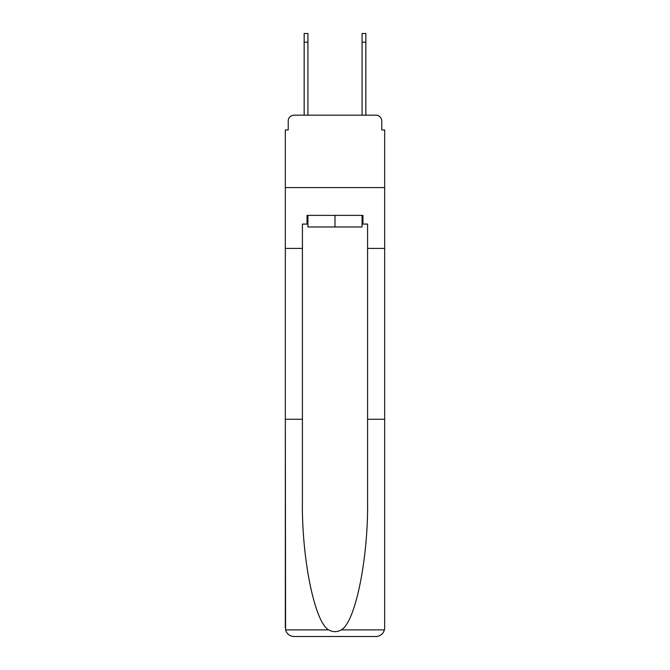 <?xml version="1.0" encoding="UTF-8"?>
<svg xmlns="http://www.w3.org/2000/svg" width="670" height="670" viewBox="0 0 670 670"><rect width="100%" height="100%" fill="white"/><g stroke="black" fill="none" stroke-linecap="round" stroke-linejoin="round"><path stroke-width="1" d="M288.226 120.969L288.226 129.947L288.226 120.969A5.795 5.795 0 0 1 294.021 115.173L304.155 115.173L304.155 33.5L307.924 33.5L307.924 115.173L312.413 115.173M362.076 224.073L362.947 224.073L362.947 215.388L307.053 215.388L307.053 224.073L302.421 224.073L302.421 500.297C301.517 557.85 314.59 622.33 328.694 629.892C332.889 632.229 337.094 632.229 341.306 629.892C355.41 622.33 368.483 557.85 367.579 500.297L367.579 419.278L384.672 419.278L384.672 627.815L384.672 129.947L381.774 129.947L381.774 120.969A5.795 5.795 0 0 0 375.979 115.173L294.021 115.173M302.421 248.403L285.328 248.403L285.328 187.583L384.672 187.583L285.328 187.583L285.328 129.947L288.226 129.947M357.587 115.173L362.076 115.173L362.076 33.5L365.845 33.5L365.845 42.185L362.076 42.185M365.845 42.185L365.845 115.173L375.979 115.173M381.774 129.947L381.774 120.969M302.421 419.278L285.328 419.278L285.579 629.892C286.902 634.004 289.708 636.207 294.021 636.5L375.979 636.5C380.292 636.207 383.098 634.004 384.421 629.892L384.672 627.815M353.969 636.5L375.979 636.5L353.969 636.5M285.328 627.815L285.328 248.403M362.947 224.073L367.579 224.073L367.579 248.403L384.672 248.403M367.579 419.278L367.579 248.403M307.053 224.073L307.924 224.073M307.924 215.388L307.924 226.971L362.076 226.971L362.076 215.388M335 215.388L335 226.971M285.579 629.892L328.694 629.892M341.306 629.892L384.421 629.892M304.155 42.185L307.924 42.185"/></g></svg>
